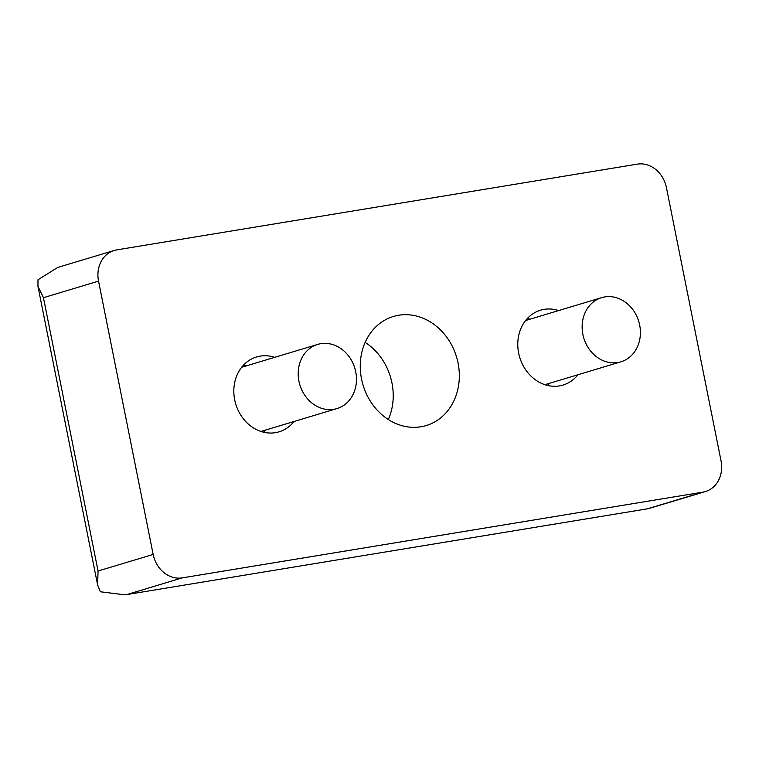 <?xml version="1.0" encoding="UTF-8"?>
<svg xmlns="http://www.w3.org/2000/svg" width="759" height="759" viewBox="0 0 759 759"><rect width="100%" height="100%" fill="white"/><g stroke="black" fill="none" stroke-linecap="round" stroke-linejoin="round"><path stroke-width="1.14" d="M274.692 357.337A39.089 33.5 73.3 0 0 256.561 356.967A39.089 33.5 73.3 0 0 234.692 399.851A39.089 33.5 73.3 0 0 279.084 431.824A39.089 33.5 73.3 0 0 293.999 421.501M263.572 432.194A39.089 33.5 73.3 0 0 265.346 430.125M558.643 310.573A39.089 33.5 73.3 0 0 540.512 310.203A39.089 33.5 73.3 0 0 518.644 353.087A39.089 33.5 73.3 0 0 563.026 385.06A39.089 33.5 73.3 0 0 577.941 374.737M547.524 385.43A39.089 33.5 73.3 0 0 549.298 383.361M361.521 378.959A56.953 48.813 73.3 0 0 426.207 425.552A56.953 48.813 73.3 0 0 458.066 363.058A56.953 48.813 73.3 0 0 393.39 316.475A56.953 48.813 73.3 0 0 361.521 378.959M388.342 419.518A56.953 48.813 73.3 0 0 391.957 382.953A56.953 48.813 73.3 0 0 365.136 342.394M298.932 381.17A33.5 28.709 -106.7 0 1 317.67 344.415A33.5 28.709 -106.7 0 1 355.724 371.815A33.5 28.709 -106.7 0 1 336.977 408.579A33.5 28.709 -106.7 0 1 298.932 381.17M582.874 334.406A33.5 28.709 -106.7 0 1 601.621 297.651A33.5 28.709 -106.7 0 1 639.666 325.051A33.5 28.709 -106.7 0 1 620.919 361.815A33.5 28.709 -106.7 0 1 582.874 334.406M721.05 460.912A27.922 23.927 -106.7 0 1 705.434 491.547A27.922 23.927 -106.7 0 1 702.853 492.145L182.283 577.874A27.922 23.927 -106.7 0 1 153.157 554.44L98.537 281.115A27.922 23.927 -106.7 0 1 114.163 250.479A27.922 23.927 -106.7 0 1 116.744 249.882L637.313 164.143A27.922 23.927 -106.7 0 1 666.43 187.587L721.05 460.912M246.049 365.961A39.089 33.5 73.3 0 0 243.421 365.212M529.991 319.197A39.089 33.5 73.3 0 0 527.372 318.448M114.163 250.479L57.703 267.462L37.988 279.777L37.95 286.314L43.443 297.68L98.063 571.015L97.617 584.904L100.33 591.764L125.045 594.857L648.414 508.653L705.434 491.547M182.283 577.874L127.189 594.449M647.759 508.72L702.853 492.145M43.443 297.68L98.537 281.115M98.063 571.015L153.157 554.44M317.67 344.415L241.647 367.28M601.621 297.651L525.598 320.516M125.045 594.857L648.414 508.653M37.95 286.314L97.617 584.904M336.977 408.579L260.954 431.444M620.919 361.815L544.896 384.68"/></g></svg>
